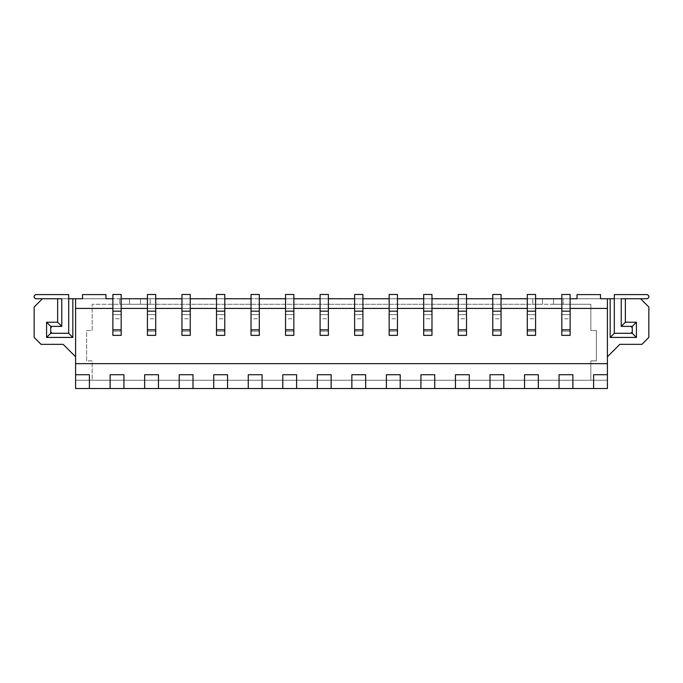 <?xml version="1.0" encoding="UTF-8"?>
<svg xmlns="http://www.w3.org/2000/svg" width="683" height="683" viewBox="0 0 683 683"><rect width="100%" height="100%" fill="white"/><g stroke="black" fill="none" stroke-linecap="round" stroke-linejoin="round"><path stroke-width="0.51" stroke-dasharray="3.42 2.56" d="M121.173 318.773L121.173 331.212L112.883 331.212L112.883 318.773L121.173 318.773L121.173 314.632L112.883 314.632L121.173 314.632L112.883 314.632L112.883 294.467L121.173 294.467L121.173 314.632L121.173 294.467L112.883 294.467L112.883 335.353L121.173 335.353L121.173 318.773L112.883 318.773L112.883 314.632L121.173 314.632L121.173 318.773M112.883 311.175L121.173 311.175L112.883 311.175M112.883 329.829L121.173 329.829L112.883 329.829M121.173 331.212L121.173 335.353L112.883 335.353L112.883 331.212L121.173 331.212M155.707 318.773L155.707 331.212L147.417 331.212L147.417 318.773L155.707 318.773L155.707 314.632L147.417 314.632L155.707 314.632L147.417 314.632L147.417 294.467L155.707 294.467L155.707 314.632L155.707 294.467L147.417 294.467L147.417 335.353L155.707 335.353L155.707 318.773L147.417 318.773L147.417 314.632L155.707 314.632L155.707 318.773M147.417 311.175L155.707 311.175L147.417 311.175M147.417 329.829L155.707 329.829L147.417 329.829M155.707 331.212L155.707 335.353L147.417 335.353L147.417 331.212L155.707 331.212M190.241 318.773L190.241 331.212L181.951 331.212L181.951 318.773L190.241 318.773L190.241 314.632L181.951 314.632L190.241 314.632L181.951 314.632L181.951 294.467L190.241 294.467L190.241 314.632L190.241 294.467L181.951 294.467L181.951 335.353L190.241 335.353L190.241 318.773L181.951 318.773L181.951 314.632L190.241 314.632L190.241 318.773M181.951 311.175L190.241 311.175L181.951 311.175M181.951 329.829L190.241 329.829L181.951 329.829M190.241 331.212L190.241 335.353L181.951 335.353L181.951 331.212L190.241 331.212M224.775 318.773L224.775 331.212L216.485 331.212L216.485 318.773L224.775 318.773L224.775 314.632L216.485 314.632L224.775 314.632L216.485 314.632L216.485 294.467L224.775 294.467L224.775 314.632L224.775 294.467L216.485 294.467L216.485 335.353L224.775 335.353L224.775 318.773L216.485 318.773L216.485 314.632L224.775 314.632L224.775 318.773M216.485 311.175L224.775 311.175L216.485 311.175M216.485 329.829L224.775 329.829L216.485 329.829M224.775 331.212L224.775 335.353L216.485 335.353L216.485 331.212L224.775 331.212M259.309 318.773L259.309 331.212L251.02 331.212L251.02 318.773L259.309 318.773L259.309 314.632L251.02 314.632L259.309 314.632L251.02 314.632L251.02 294.467L259.309 294.467L259.309 314.632L259.309 294.467L251.02 294.467L251.02 335.353L259.309 335.353L259.309 318.773L251.02 318.773L251.02 314.632L259.309 314.632L259.309 318.773M251.02 311.175L259.309 311.175L251.02 311.175M251.02 329.829L259.309 329.829L251.02 329.829M259.309 331.212L259.309 335.353L251.02 335.353L251.02 331.212L259.309 331.212M293.844 318.773L293.844 331.212L285.554 331.212L285.554 318.773L293.844 318.773L293.844 314.632L285.554 314.632L293.844 314.632L285.554 314.632L285.554 294.467L293.844 294.467L293.844 314.632L293.844 294.467L285.554 294.467L285.554 335.353L293.844 335.353L293.844 318.773L285.554 318.773L285.554 314.632L293.844 314.632L293.844 318.773M285.554 311.175L293.844 311.175L285.554 311.175M285.554 329.829L293.844 329.829L285.554 329.829M293.844 331.212L293.844 335.353L285.554 335.353L285.554 331.212L293.844 331.212M328.378 318.773L328.378 331.212L320.088 331.212L320.088 318.773L328.378 318.773L328.378 314.632L320.088 314.632L328.378 314.632L320.088 314.632L320.088 294.467L328.378 294.467L328.378 314.632L328.378 294.467L320.088 294.467L320.088 335.353L328.378 335.353L328.378 318.773L320.088 318.773L320.088 314.632L328.378 314.632L328.378 318.773M320.088 311.175L328.378 311.175L320.088 311.175M320.088 329.829L328.378 329.829L320.088 329.829M328.378 331.212L328.378 335.353L320.088 335.353L320.088 331.212L328.378 331.212M362.912 318.773L362.912 331.212L354.622 331.212L354.622 318.773L362.912 318.773L362.912 314.632L354.622 314.632L362.912 314.632L354.622 314.632L354.622 294.467L362.912 294.467L362.912 314.632L362.912 294.467L354.622 294.467L354.622 335.353L362.912 335.353L362.912 318.773L354.622 318.773L354.622 314.632L362.912 314.632L362.912 318.773M354.622 311.175L362.912 311.175L354.622 311.175M354.622 329.829L362.912 329.829L354.622 329.829M362.912 331.212L362.912 335.353L354.622 335.353L354.622 331.212L362.912 331.212M397.446 318.773L397.446 331.212L389.156 331.212L389.156 318.773L397.446 318.773L397.446 314.632L389.156 314.632L397.446 314.632L389.156 314.632L389.156 294.467L397.446 294.467L397.446 314.632L397.446 294.467L389.156 294.467L389.156 335.353L397.446 335.353L397.446 318.773L389.156 318.773L389.156 314.632L397.446 314.632L397.446 318.773M389.156 311.175L397.446 311.175L389.156 311.175M389.156 329.829L397.446 329.829L389.156 329.829M397.446 331.212L397.446 335.353L389.156 335.353L389.156 331.212L397.446 331.212M431.98 318.773L431.98 331.212L423.691 331.212L423.691 318.773L431.98 318.773L431.98 314.632L423.691 314.632L431.98 314.632L423.691 314.632L423.691 294.467L431.98 294.467L431.98 314.632L431.98 294.467L423.691 294.467L423.691 335.353L431.98 335.353L431.98 318.773L423.691 318.773L423.691 314.632L431.98 314.632L431.98 318.773M423.691 311.175L431.98 311.175L423.691 311.175M423.691 329.829L431.98 329.829L423.691 329.829M431.98 331.212L431.98 335.353L423.691 335.353L423.691 331.212L431.98 331.212M466.515 318.773L466.515 331.212L458.225 331.212L458.225 318.773L466.515 318.773L466.515 314.632L458.225 314.632L466.515 314.632L458.225 314.632L458.225 294.467L466.515 294.467L466.515 314.632L466.515 294.467L458.225 294.467L458.225 335.353L466.515 335.353L466.515 318.773L458.225 318.773L458.225 314.632L466.515 314.632L466.515 318.773M458.225 311.175L466.515 311.175L458.225 311.175M458.225 329.829L466.515 329.829L458.225 329.829M466.515 331.212L466.515 335.353L458.225 335.353L458.225 331.212L466.515 331.212M501.049 318.773L501.049 331.212L492.759 331.212L492.759 318.773L501.049 318.773L501.049 314.632L492.759 314.632L501.049 314.632L492.759 314.632L492.759 294.467L501.049 294.467L501.049 314.632L501.049 294.467L492.759 294.467L492.759 335.353L501.049 335.353L501.049 318.773L492.759 318.773L492.759 314.632L501.049 314.632L501.049 318.773M492.759 311.175L501.049 311.175L492.759 311.175M492.759 329.829L501.049 329.829L492.759 329.829M501.049 331.212L501.049 335.353L492.759 335.353L492.759 331.212L501.049 331.212M535.583 318.773L535.583 331.212L527.293 331.212L527.293 318.773L535.583 318.773L535.583 314.632L527.293 314.632L535.583 314.632L527.293 314.632L527.293 294.467L535.583 294.467L535.583 314.632L535.583 294.467L527.293 294.467L527.293 335.353L535.583 335.353L535.583 318.773L527.293 318.773L527.293 314.632L535.583 314.632L535.583 318.773M527.293 311.175L535.583 311.175L527.293 311.175M527.293 329.829L535.583 329.829L527.293 329.829M535.583 331.212L535.583 335.353L527.293 335.353L527.293 331.212L535.583 331.212M570.117 318.773L570.117 331.212L561.827 331.212L561.827 318.773L570.117 318.773L570.117 314.632L561.827 314.632L570.117 314.632L561.827 314.632L561.827 294.467L570.117 294.467L570.117 314.632L570.117 294.467L561.827 294.467L561.827 335.353L570.117 335.353L570.117 318.773L561.827 318.773L561.827 314.632L570.117 314.632L570.117 318.773M561.827 311.175L570.117 311.175L561.827 311.175M561.827 329.829L570.117 329.829L561.827 329.829M570.117 331.212L570.117 335.353L561.827 335.353L561.827 331.212L570.117 331.212M140.51 304.276L140.51 298.744L542.49 298.744L542.49 304.276L140.51 304.276L563.21 304.276L553.537 304.276L553.537 298.744L577.024 298.744L577.024 294.604L600.502 294.604L577.024 294.604L600.502 294.604L577.024 294.604L577.024 298.744L607.409 298.744L607.409 380.243L590.829 380.243L590.829 360.906L596.361 360.906L596.361 330.521L590.829 330.521L590.829 304.276L553.537 304.276L590.829 304.276L590.829 330.521L596.361 330.521L596.361 360.906L590.829 360.906L590.829 380.243L75.591 380.243L75.591 298.744L82.498 298.744L82.498 294.604L105.976 294.604L105.976 298.744L129.463 298.744L129.463 304.276L92.171 304.276L92.171 330.521L86.639 330.521L86.639 360.906L92.171 360.906L92.171 380.243L92.171 360.906L86.639 360.906L86.639 330.521L92.171 330.521L92.171 304.276L590.829 304.276L92.171 304.276L92.171 330.521L86.639 330.521L86.639 360.906L92.171 360.906L92.171 380.243L590.829 380.243L92.171 380.243L92.171 360.906L86.639 360.906L86.639 330.521L92.171 330.521L92.171 304.276L150.183 304.276L140.51 304.276L140.51 298.744L150.183 298.744L75.591 298.744L75.591 388.533L607.409 388.533L607.409 298.744L607.409 356.765L607.409 298.744L607.409 356.765L607.409 298.744L640.56 298.744L648.85 307.034L648.85 337.428L641.943 344.334L619.84 344.334L607.409 356.765L619.84 344.334L641.943 344.334L648.85 337.428L648.85 307.034L640.56 298.744L553.537 298.744L553.537 304.276L532.817 304.276L542.49 304.276L542.49 298.744L542.49 304.276L542.49 298.744L532.817 298.744L532.817 304.276L532.817 298.744L532.817 304.276L532.817 298.744L563.21 298.744L563.21 304.276L563.21 298.744L563.21 304.276L563.21 298.744L553.537 298.744L553.537 304.276L553.537 298.744L563.21 298.744L140.51 298.744L140.51 304.276L119.79 304.276L129.463 304.276L129.463 298.744L129.463 304.276L129.463 298.744L119.79 298.744L119.79 304.276L119.79 298.744L119.79 304.276L119.79 298.744L150.183 298.744L150.183 304.276L150.183 298.744L150.183 304.276L150.183 298.744L140.51 298.744L140.51 304.276M112.883 308.417L121.173 308.417L112.883 308.417M147.417 308.417L155.707 308.417L147.417 308.417M181.951 308.417L190.241 308.417L181.951 308.417M216.485 308.417L224.775 308.417L216.485 308.417M251.02 308.417L259.309 308.417L251.02 308.417M285.554 308.417L293.844 308.417L285.554 308.417M320.088 308.417L328.378 308.417L320.088 308.417M354.622 308.417L362.912 308.417L354.622 308.417M389.156 308.417L397.446 308.417L389.156 308.417M423.691 308.417L431.98 308.417L423.691 308.417M458.225 308.417L466.515 308.417L458.225 308.417M492.759 308.417L501.049 308.417L492.759 308.417M527.293 308.417L535.583 308.417L527.293 308.417M561.827 308.417L570.117 308.417L561.827 308.417M570.117 298.744L561.827 298.744L570.117 298.744M535.583 298.744L527.293 298.744L535.583 298.744M501.049 298.744L492.759 298.744L501.049 298.744M466.515 298.744L458.225 298.744L466.515 298.744M431.98 298.744L423.691 298.744L431.98 298.744M397.446 298.744L389.156 298.744L397.446 298.744M362.912 298.744L354.622 298.744L362.912 298.744M328.378 298.744L320.088 298.744L328.378 298.744M293.844 298.744L285.554 298.744L293.844 298.744M259.309 298.744L251.02 298.744L259.309 298.744M224.775 298.744L216.485 298.744L224.775 298.744M190.241 298.744L181.951 298.744L190.241 298.744M155.707 298.744L147.417 298.744L155.707 298.744M121.173 298.744L112.883 298.744L121.173 298.744M105.976 294.604L82.498 294.604L105.976 294.604L82.498 294.604L82.498 298.744L105.976 298.744L105.976 294.604L82.498 294.604L82.498 298.744L82.498 294.604L105.976 294.604L105.976 298.744L105.976 294.604M600.502 294.604L600.502 298.744L600.502 294.604L577.024 294.604L577.024 298.744L577.024 294.604L600.502 294.604L600.502 298.744L600.502 294.604M535.583 314.632L527.293 314.632L527.293 335.353L535.583 335.353L535.583 314.632L535.583 335.353L527.293 335.353L527.293 314.632L535.583 314.632L535.583 335.353L527.293 335.353L527.293 314.632L527.293 335.353L535.583 335.353L535.583 314.632L527.293 314.632L535.583 314.632M466.515 314.632L458.225 314.632L458.225 335.353L466.515 335.353L466.515 314.632L466.515 335.353L458.225 335.353L458.225 314.632L466.515 314.632L466.515 335.353L458.225 335.353L458.225 314.632L458.225 335.353L466.515 335.353L466.515 314.632L458.225 314.632L466.515 314.632M397.446 314.632L389.156 314.632L389.156 335.353L397.446 335.353L397.446 314.632L397.446 335.353L389.156 335.353L389.156 314.632L397.446 314.632L397.446 335.353L389.156 335.353L389.156 314.632L389.156 335.353L397.446 335.353L397.446 314.632L389.156 314.632L397.446 314.632M328.378 314.632L320.088 314.632L320.088 335.353L328.378 335.353L328.378 314.632L328.378 335.353L320.088 335.353L320.088 314.632L328.378 314.632L328.378 335.353L320.088 335.353L320.088 314.632L320.088 335.353L328.378 335.353L328.378 314.632L320.088 314.632L328.378 314.632M259.309 314.632L251.02 314.632L251.02 335.353L259.309 335.353L259.309 314.632L259.309 335.353L251.02 335.353L251.02 314.632L259.309 314.632L259.309 335.353L251.02 335.353L251.02 314.632L251.02 335.353L259.309 335.353L259.309 314.632L251.02 314.632L259.309 314.632M190.241 314.632L181.951 314.632L181.951 335.353L190.241 335.353L190.241 314.632L190.241 335.353L181.951 335.353L181.951 314.632L190.241 314.632L190.241 335.353L181.951 335.353L181.951 314.632L181.951 335.353L190.241 335.353L190.241 314.632L181.951 314.632L190.241 314.632M121.173 314.632L112.883 314.632L112.883 335.353L121.173 335.353L121.173 314.632L121.173 335.353L112.883 335.353L112.883 314.632L121.173 314.632L121.173 335.353L112.883 335.353L112.883 314.632L112.883 335.353L121.173 335.353L121.173 314.632L112.883 314.632L121.173 314.632M155.707 314.632L147.417 314.632L147.417 335.353L155.707 335.353L155.707 314.632L155.707 335.353L147.417 335.353L147.417 314.632L155.707 314.632L155.707 335.353L147.417 335.353L147.417 314.632L147.417 335.353L155.707 335.353L155.707 314.632L147.417 314.632L155.707 314.632M224.775 314.632L216.485 314.632L216.485 335.353L224.775 335.353L224.775 314.632L224.775 335.353L216.485 335.353L216.485 314.632L224.775 314.632L224.775 335.353L216.485 335.353L216.485 314.632L216.485 335.353L224.775 335.353L224.775 314.632L216.485 314.632L224.775 314.632M293.844 314.632L285.554 314.632L285.554 335.353L293.844 335.353L293.844 314.632L293.844 335.353L285.554 335.353L285.554 314.632L293.844 314.632L293.844 335.353L285.554 335.353L285.554 314.632L285.554 335.353L293.844 335.353L293.844 314.632L285.554 314.632L293.844 314.632M362.912 314.632L354.622 314.632L354.622 335.353L362.912 335.353L362.912 314.632L362.912 335.353L354.622 335.353L354.622 314.632L362.912 314.632L362.912 335.353L354.622 335.353L354.622 314.632L354.622 335.353L362.912 335.353L362.912 314.632L354.622 314.632L362.912 314.632M431.98 314.632L423.691 314.632L423.691 335.353L431.98 335.353L431.98 314.632L431.98 335.353L423.691 335.353L423.691 314.632L431.98 314.632L431.98 335.353L423.691 335.353L423.691 314.632L423.691 335.353L431.98 335.353L431.98 314.632L423.691 314.632L431.98 314.632M501.049 314.632L492.759 314.632L492.759 335.353L501.049 335.353L501.049 314.632L501.049 335.353L492.759 335.353L492.759 314.632L501.049 314.632L501.049 335.353L492.759 335.353L492.759 314.632L492.759 335.353L501.049 335.353L501.049 314.632L492.759 314.632L501.049 314.632M570.117 314.632L561.827 314.632L561.827 335.353L570.117 335.353L570.117 314.632L570.117 335.353L561.827 335.353L561.827 314.632L570.117 314.632L570.117 335.353L561.827 335.353L561.827 314.632L561.827 335.353L570.117 335.353L570.117 314.632L561.827 314.632L570.117 314.632M75.591 363.672L607.409 363.672L75.591 363.672M607.409 308.417L75.591 308.417L607.409 308.417M75.591 356.765L75.591 298.744L75.591 356.765L75.591 298.744L75.591 356.765L63.16 344.334L41.057 344.334L63.16 344.334L75.591 356.765M632.27 326.372L632.27 333.278L614.316 333.278L614.316 298.744L614.316 333.278L632.27 333.278L632.27 326.372L621.223 326.372L632.27 326.372M621.223 298.744L621.223 326.372L621.223 298.744L614.316 298.744L647.467 298.744L621.223 298.744L640.56 298.744L621.223 298.744L621.223 326.372L621.223 298.744M590.829 304.276L590.829 330.521L590.829 304.276M590.829 330.521L596.361 330.521L590.829 330.521M596.361 330.521L596.361 360.906L596.361 330.521M596.361 360.906L590.829 360.906L596.361 360.906M590.829 360.906L590.829 380.243L590.829 360.906M607.409 380.243L607.409 388.533L75.591 388.533L75.591 380.243L607.409 380.243M75.591 380.243L92.171 380.243L75.591 380.243M42.44 298.744L75.591 298.744L42.44 298.744L34.15 307.034L42.44 298.744L61.777 298.744L61.777 326.372L61.777 298.744L68.684 298.744L68.684 333.278L50.73 333.278L50.73 326.372L61.777 326.372L50.73 326.372L50.73 333.278L68.684 333.278L68.684 298.744L61.777 298.744L61.777 326.372L52.104 326.372L61.777 326.372L61.777 298.744L42.44 298.744M41.057 344.334L34.15 337.428L34.15 307.034L34.15 337.428L41.057 344.334M593.595 374.719L607.409 374.719L593.595 374.719L593.595 388.533L593.595 374.719M572.875 374.719L572.875 388.533L572.875 374.719L559.061 374.719L572.875 374.719M559.061 388.533L559.061 374.719L559.061 388.533M538.341 374.719L538.341 388.533L538.341 374.719L524.527 374.719L538.341 374.719M524.527 388.533L524.527 374.719L524.527 388.533M503.806 374.719L503.806 388.533L503.806 374.719L489.993 374.719L503.806 374.719M489.993 388.533L489.993 374.719L489.993 388.533M469.272 374.719L469.272 388.533L469.272 374.719L455.459 374.719L469.272 374.719M455.459 388.533L455.459 374.719L455.459 388.533M434.738 374.719L434.738 388.533L434.738 374.719L420.924 374.719L434.738 374.719M420.924 388.533L420.924 374.719L420.924 388.533M400.204 374.719L400.204 388.533L400.204 374.719L386.39 374.719L400.204 374.719M386.39 388.533L386.39 374.719L386.39 388.533M365.67 374.719L365.67 388.533L365.67 374.719L351.856 374.719L365.67 374.719M351.856 388.533L351.856 374.719L351.856 388.533M331.144 374.719L331.144 388.533L331.144 374.719L317.33 374.719L331.144 374.719M317.33 388.533L317.33 374.719L317.33 388.533M296.61 374.719L296.61 388.533L296.61 374.719L282.796 374.719L296.61 374.719M282.796 388.533L282.796 374.719L282.796 388.533M262.076 374.719L262.076 388.533L262.076 374.719L248.262 374.719L262.076 374.719M248.262 388.533L248.262 374.719L248.262 388.533M227.541 374.719L227.541 388.533L227.541 374.719L213.728 374.719L227.541 374.719M213.728 388.533L213.728 374.719L213.728 388.533M193.007 374.719L193.007 388.533L193.007 374.719L179.194 374.719L193.007 374.719M179.194 388.533L179.194 374.719L179.194 388.533M158.473 374.719L158.473 388.533L158.473 374.719L144.659 374.719L158.473 374.719M144.659 388.533L144.659 374.719L144.659 388.533M123.939 374.719L123.939 388.533L123.939 374.719L110.125 374.719L123.939 374.719M110.125 388.533L110.125 374.719L110.125 388.533M89.405 374.719L89.405 388.533L89.405 374.719L75.591 374.719L89.405 374.719M82.498 298.744L105.976 298.744L82.498 298.744L82.498 294.604L82.498 298.744M577.024 298.744L600.502 298.744L577.024 298.744L577.024 294.604L577.024 298.744M632.27 331.904L632.27 327.755L632.27 331.904L630.896 333.278L614.316 333.278L630.896 333.278L632.27 331.904M630.896 326.372L621.223 326.372L630.896 326.372L632.27 327.755L630.896 326.372M648.85 297.37L648.85 295.987L648.85 297.37L647.467 298.744L648.85 297.37M647.467 294.604L614.316 294.604L614.316 333.278L614.316 294.604L647.467 294.604L648.85 295.987L647.467 294.604M50.73 327.755L50.73 331.904L50.73 327.755L52.104 326.372L50.73 327.755M35.533 298.744L61.777 298.744L35.533 298.744L34.15 297.37L34.15 295.987L34.15 297.37L35.533 298.744M68.684 294.604L35.533 294.604L68.684 294.604L68.684 333.278L68.684 294.604M52.104 333.278L68.684 333.278L52.104 333.278L50.73 331.904L52.104 333.278M34.15 295.987L35.533 294.604L34.15 295.987"/><path stroke-width="1.02" d="M112.883 294.467L121.173 294.467L112.883 294.467L112.883 311.175L121.173 311.175L121.173 294.467L121.173 311.175L112.883 311.175L112.883 329.829L121.173 329.829L121.173 311.175L121.173 329.829L112.883 329.829L112.883 335.353L121.173 335.353L121.173 329.829L121.173 335.353L112.883 335.353L112.883 294.467M147.417 294.467L155.707 294.467L147.417 294.467L147.417 311.175L155.707 311.175L155.707 294.467L155.707 311.175L147.417 311.175L147.417 329.829L155.707 329.829L155.707 311.175L155.707 329.829L147.417 329.829L147.417 335.353L155.707 335.353L155.707 329.829L155.707 335.353L147.417 335.353L147.417 294.467M181.951 294.467L190.241 294.467L181.951 294.467L181.951 311.175L190.241 311.175L190.241 294.467L190.241 311.175L181.951 311.175L181.951 329.829L190.241 329.829L190.241 311.175L190.241 329.829L181.951 329.829L181.951 335.353L190.241 335.353L190.241 329.829L190.241 335.353L181.951 335.353L181.951 294.467M216.485 294.467L224.775 294.467L216.485 294.467L216.485 311.175L224.775 311.175L224.775 294.467L224.775 311.175L216.485 311.175L216.485 329.829L224.775 329.829L224.775 311.175L224.775 329.829L216.485 329.829L216.485 335.353L224.775 335.353L224.775 329.829L224.775 335.353L216.485 335.353L216.485 294.467M251.02 294.467L259.309 294.467L251.02 294.467L251.02 311.175L259.309 311.175L259.309 294.467L259.309 311.175L251.02 311.175L251.02 329.829L259.309 329.829L259.309 311.175L259.309 329.829L251.02 329.829L251.02 335.353L259.309 335.353L259.309 329.829L259.309 335.353L251.02 335.353L251.02 294.467M285.554 294.467L293.844 294.467L285.554 294.467L285.554 311.175L293.844 311.175L293.844 294.467L293.844 311.175L285.554 311.175L285.554 329.829L293.844 329.829L293.844 311.175L293.844 329.829L285.554 329.829L285.554 335.353L293.844 335.353L293.844 329.829L293.844 335.353L285.554 335.353L285.554 294.467M320.088 294.467L328.378 294.467L320.088 294.467L320.088 311.175L328.378 311.175L328.378 294.467L328.378 311.175L320.088 311.175L320.088 329.829L328.378 329.829L328.378 311.175L328.378 329.829L320.088 329.829L320.088 335.353L328.378 335.353L328.378 329.829L328.378 335.353L320.088 335.353L320.088 294.467M354.622 294.467L362.912 294.467L354.622 294.467L354.622 311.175L362.912 311.175L362.912 294.467L362.912 311.175L354.622 311.175L354.622 329.829L362.912 329.829L362.912 311.175L362.912 329.829L354.622 329.829L354.622 335.353L362.912 335.353L362.912 329.829L362.912 335.353L354.622 335.353L354.622 294.467M389.156 294.467L397.446 294.467L389.156 294.467L389.156 311.175L397.446 311.175L397.446 294.467L397.446 311.175L389.156 311.175L389.156 329.829L397.446 329.829L397.446 311.175L397.446 329.829L389.156 329.829L389.156 335.353L397.446 335.353L397.446 329.829L397.446 335.353L389.156 335.353L389.156 294.467M423.691 294.467L431.98 294.467L423.691 294.467L423.691 311.175L431.98 311.175L431.98 294.467L431.98 311.175L423.691 311.175L423.691 329.829L431.98 329.829L431.98 311.175L431.98 329.829L423.691 329.829L423.691 335.353L431.98 335.353L431.98 329.829L431.98 335.353L423.691 335.353L423.691 294.467M458.225 294.467L466.515 294.467L458.225 294.467L458.225 311.175L466.515 311.175L466.515 294.467L466.515 311.175L458.225 311.175L458.225 329.829L466.515 329.829L466.515 311.175L466.515 329.829L458.225 329.829L458.225 335.353L466.515 335.353L466.515 329.829L466.515 335.353L458.225 335.353L458.225 294.467M492.759 294.467L501.049 294.467L492.759 294.467L492.759 311.175L501.049 311.175L501.049 294.467L501.049 311.175L492.759 311.175L492.759 329.829L501.049 329.829L501.049 311.175L501.049 329.829L492.759 329.829L492.759 335.353L501.049 335.353L501.049 329.829L501.049 335.353L492.759 335.353L492.759 294.467M527.293 294.467L535.583 294.467L527.293 294.467L527.293 311.175L535.583 311.175L535.583 294.467L535.583 311.175L527.293 311.175L527.293 329.829L535.583 329.829L535.583 311.175L535.583 329.829L527.293 329.829L527.293 335.353L535.583 335.353L535.583 329.829L535.583 335.353L527.293 335.353L527.293 294.467M561.827 294.467L570.117 294.467L561.827 294.467L561.827 311.175L570.117 311.175L570.117 294.467L570.117 311.175L561.827 311.175L561.827 329.829L570.117 329.829L570.117 311.175L570.117 329.829L561.827 329.829L561.827 335.353L570.117 335.353L570.117 329.829L570.117 335.353L561.827 335.353L561.827 294.467M105.976 294.604L82.498 294.604L82.498 298.744L75.591 298.744L75.591 308.417L112.883 308.417L75.591 308.417L75.591 374.719L89.405 374.719L89.405 388.533L110.125 388.533L110.125 374.719L123.939 374.719L123.939 388.533L144.659 388.533L144.659 374.719L158.473 374.719L158.473 388.533L179.194 388.533L179.194 374.719L193.007 374.719L193.007 388.533L213.728 388.533L213.728 374.719L227.541 374.719L227.541 388.533L248.262 388.533L248.262 374.719L262.076 374.719L262.076 388.533L282.796 388.533L282.796 374.719L296.61 374.719L296.61 388.533L317.33 388.533L317.33 374.719L331.144 374.719L331.144 388.533L351.856 388.533L351.856 374.719L365.67 374.719L365.67 388.533L386.39 388.533L386.39 374.719L400.204 374.719L400.204 388.533L420.924 388.533L420.924 374.719L434.738 374.719L434.738 388.533L455.459 388.533L455.459 374.719L469.272 374.719L469.272 388.533L489.993 388.533L489.993 374.719L503.806 374.719L503.806 388.533L524.527 388.533L524.527 374.719L538.341 374.719L538.341 388.533L559.061 388.533L559.061 374.719L572.875 374.719L572.875 388.533L593.595 388.533L593.595 374.719L607.409 374.719L607.409 298.744L600.502 298.744L600.502 294.604L577.024 294.604L577.024 298.744L570.117 298.744L577.024 298.744L577.024 294.604L600.502 294.604L600.502 298.744L607.409 298.744L607.409 363.672L75.591 363.672L75.591 298.744L72.825 298.744L72.825 337.428L46.581 337.428L46.581 322.231L57.637 322.231L57.637 298.744L42.44 298.744L34.15 307.034L34.15 337.428L41.057 344.334L63.16 344.334L75.591 356.765L63.16 344.334L41.057 344.334L34.15 337.428L34.15 307.034L42.44 298.744L57.637 298.744L57.637 322.231L61.777 326.372L50.73 326.372L50.73 333.278L68.684 333.278L68.684 298.744L68.684 333.278L50.73 333.278L50.73 326.372L61.777 326.372L61.777 298.744L61.777 326.372L57.637 322.231L46.581 322.231L50.73 326.372L46.581 322.231L46.581 337.428L50.73 333.278L46.581 337.428L72.825 337.428L68.684 333.278L72.825 337.428L72.825 298.744L68.684 298.744L82.498 298.744L82.498 294.604L105.976 294.604L105.976 298.744L105.976 294.604M121.173 308.417L147.417 308.417L121.173 308.417M155.707 308.417L181.951 308.417L155.707 308.417M190.241 308.417L216.485 308.417L190.241 308.417M224.775 308.417L251.02 308.417L224.775 308.417M259.309 308.417L285.554 308.417L259.309 308.417M293.844 308.417L320.088 308.417L293.844 308.417M328.378 308.417L354.622 308.417L328.378 308.417M362.912 308.417L389.156 308.417L362.912 308.417M397.446 308.417L423.691 308.417L397.446 308.417M431.98 308.417L458.225 308.417L431.98 308.417M466.515 308.417L492.759 308.417L466.515 308.417M501.049 308.417L527.293 308.417L501.049 308.417M535.583 308.417L561.827 308.417L535.583 308.417M570.117 308.417L607.409 308.417L570.117 308.417M561.827 298.744L535.583 298.744L561.827 298.744M527.293 298.744L501.049 298.744L527.293 298.744M492.759 298.744L466.515 298.744L492.759 298.744M458.225 298.744L431.98 298.744L458.225 298.744M423.691 298.744L397.446 298.744L423.691 298.744M389.156 298.744L362.912 298.744L389.156 298.744M354.622 298.744L328.378 298.744L354.622 298.744M320.088 298.744L293.844 298.744L320.088 298.744M285.554 298.744L259.309 298.744L285.554 298.744M251.02 298.744L224.775 298.744L251.02 298.744M216.485 298.744L190.241 298.744L216.485 298.744M181.951 298.744L155.707 298.744L181.951 298.744M147.417 298.744L121.173 298.744L147.417 298.744M112.883 298.744L105.976 298.744L112.883 298.744M75.591 388.533L75.591 363.672L607.409 363.672L607.409 388.533L75.591 388.533L89.405 388.533L89.405 374.719L75.591 374.719L75.591 388.533M610.175 298.744L607.409 298.744L610.175 298.744L610.175 337.428L610.175 298.744L614.316 298.744L614.316 333.278L632.27 333.278L632.27 326.372L621.223 326.372L621.223 298.744L621.223 326.372L625.363 322.231L636.419 322.231L636.419 337.428L610.175 337.428L636.419 337.428L636.419 322.231L625.363 322.231L625.363 298.744L625.363 322.231L621.223 326.372L632.27 326.372L636.419 322.231L632.27 326.372L632.27 333.278L636.419 337.428L632.27 333.278L614.316 333.278L610.175 337.428L614.316 333.278L614.316 298.744L610.175 298.744M607.409 356.765L619.84 344.334L641.943 344.334L648.85 337.428L648.85 307.034L640.56 298.744L621.223 298.744L640.56 298.744L648.85 307.034L648.85 337.428L641.943 344.334L619.84 344.334L607.409 356.765M61.777 298.744L57.637 298.744L61.777 298.744L61.777 326.372L61.777 298.744M607.409 374.719L593.595 374.719L593.595 388.533L607.409 388.533L607.409 374.719M572.875 388.533L572.875 374.719L559.061 374.719L559.061 388.533L572.875 388.533M538.341 388.533L538.341 374.719L524.527 374.719L524.527 388.533L538.341 388.533M503.806 388.533L503.806 374.719L489.993 374.719L489.993 388.533L503.806 388.533M469.272 388.533L469.272 374.719L455.459 374.719L455.459 388.533L469.272 388.533M434.738 388.533L434.738 374.719L420.924 374.719L420.924 388.533L434.738 388.533M400.204 388.533L400.204 374.719L386.39 374.719L386.39 388.533L400.204 388.533M365.67 388.533L365.67 374.719L351.856 374.719L351.856 388.533L365.67 388.533M331.144 388.533L331.144 374.719L317.33 374.719L317.33 388.533L331.144 388.533M296.61 388.533L296.61 374.719L282.796 374.719L282.796 388.533L296.61 388.533M262.076 388.533L262.076 374.719L248.262 374.719L248.262 388.533L262.076 388.533M227.541 388.533L227.541 374.719L213.728 374.719L213.728 388.533L227.541 388.533M193.007 388.533L193.007 374.719L179.194 374.719L179.194 388.533L193.007 388.533M158.473 388.533L158.473 374.719L144.659 374.719L144.659 388.533L158.473 388.533M123.939 388.533L123.939 374.719L110.125 374.719L110.125 388.533L123.939 388.533M632.27 327.755L632.27 331.904L632.27 327.755L630.896 326.372L621.223 326.372L630.896 326.372L632.27 327.755M621.223 298.744L621.223 326.372L621.223 298.744M647.467 298.744L640.56 298.744L647.467 298.744L648.85 297.37L648.85 295.987L648.85 297.37L647.467 298.744M614.316 294.604L647.467 294.604L614.316 294.604L614.316 333.278L614.316 294.604M630.896 333.278L614.316 333.278L630.896 333.278L632.27 331.904L630.896 333.278M648.85 295.987L647.467 294.604L648.85 295.987M50.73 331.904L50.73 327.755L50.73 331.904L52.104 333.278L68.684 333.278L52.104 333.278L50.73 331.904M52.104 326.372L61.777 326.372L52.104 326.372L50.73 327.755L52.104 326.372M42.44 298.744L35.533 298.744L42.44 298.744M34.15 297.37L34.15 295.987L34.15 297.37L35.533 298.744L34.15 297.37M35.533 294.604L68.684 294.604L68.684 333.278L68.684 294.604L35.533 294.604L34.15 295.987L35.533 294.604"/></g></svg>
